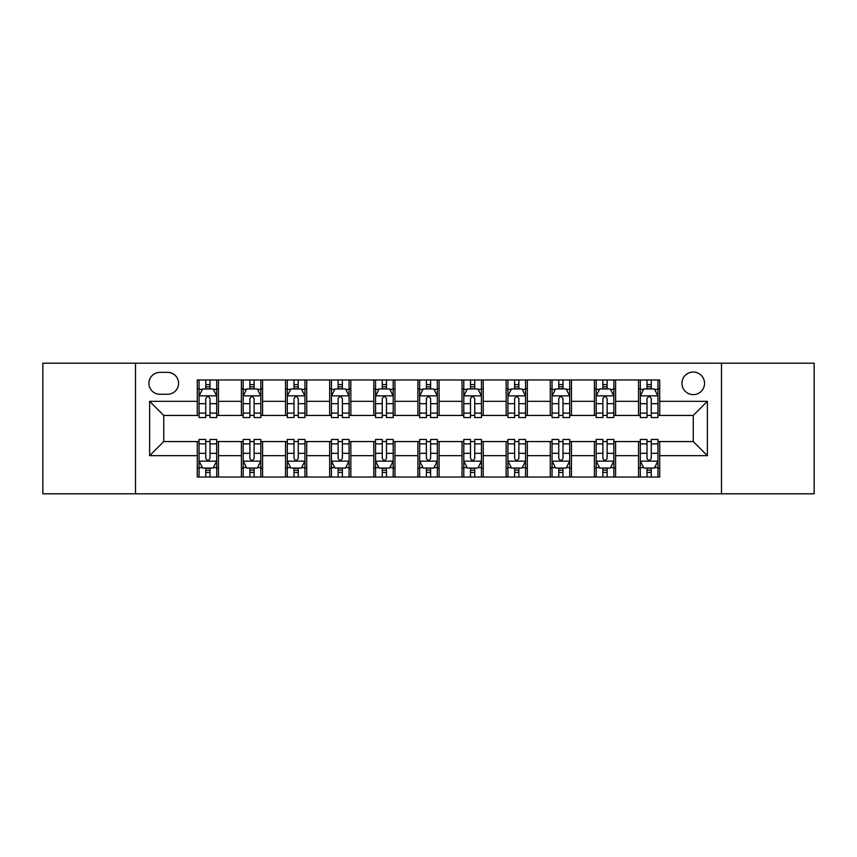 <?xml version="1.0" encoding="UTF-8"?>
<svg xmlns="http://www.w3.org/2000/svg" width="857" height="857" viewBox="0 0 857 857"><rect width="100%" height="100%" fill="white"/><g stroke="black" fill="none" stroke-linecap="round" stroke-linejoin="round"><path stroke-width="1.29" d="M693.249 372.024A11.291 11.291 0 0 0 681.947 383.315A11.291 11.291 0 0 0 693.249 394.616A11.291 11.291 0 0 0 704.54 383.315A11.291 11.291 0 0 0 693.249 372.024M721.487 493.803L814.15 493.803L814.15 363.197L721.487 363.197L721.487 493.803L135.513 493.803L135.513 363.197L42.85 363.197L42.85 493.803L135.513 493.803M159.873 394.263L167.64 394.263A10.948 10.948 0 0 0 178.577 383.315A10.948 10.948 0 0 0 167.64 372.377L159.873 372.377A10.948 10.948 0 0 0 148.925 383.315A10.948 10.948 0 0 0 159.873 394.263M721.487 363.197L135.513 363.197M197.281 455.678L149.632 455.678L149.632 401.322L197.281 401.322L197.281 415.441L163.751 415.441L163.751 441.559L197.281 441.559L197.281 477.038L659.719 477.038L659.719 441.559L693.249 441.559L693.249 415.441L659.719 415.441L659.719 401.322L707.368 401.322L707.368 455.678L659.719 455.678M659.719 401.322L659.719 379.962L197.281 379.962L197.281 401.322M638.529 379.962L638.529 415.441L640.297 415.441M647.003 415.441L651.245 415.441M657.951 415.441L659.719 415.441M638.529 415.441L613.826 415.441M594.404 379.962L594.404 415.441L596.172 415.441M602.878 415.441L607.12 415.441M594.404 415.441L569.701 415.441M550.28 379.962L550.28 415.441L552.047 415.441M558.753 415.441L562.995 415.441M550.28 415.441L525.577 415.441M506.155 379.962L506.155 415.441L507.922 415.441M514.629 415.441L518.871 415.441M506.155 415.441L481.452 415.441M462.03 379.962L462.03 415.441L463.798 415.441M470.504 415.441L474.746 415.441M462.03 415.441L437.327 415.441M417.905 379.962L417.905 415.441L419.673 415.441M426.379 415.441L430.621 415.441M417.905 415.441L393.202 415.441M373.781 379.962L373.781 415.441L375.548 415.441M382.254 415.441L386.496 415.441M373.781 415.441L349.078 415.441M329.656 379.962L329.656 415.441L331.423 415.441M338.129 415.441L342.372 415.441M329.656 415.441L304.953 415.441M285.531 379.962L285.531 415.441L287.299 415.441M294.005 415.441L298.247 415.441M285.531 415.441L260.828 415.441M241.406 379.962L241.406 415.441L243.174 415.441M249.88 415.441L254.122 415.441M241.406 415.441L216.703 415.441M197.281 415.441L199.049 415.441M205.755 415.441L209.997 415.441M197.281 441.559L199.049 441.559M205.755 441.559L209.997 441.559M216.703 441.559L218.471 441.559L218.471 477.038M243.174 441.559L218.471 441.559M249.88 441.559L254.122 441.559M260.828 441.559L262.596 441.559L262.596 477.038M287.299 441.559L262.596 441.559M294.005 441.559L298.247 441.559M304.953 441.559L306.72 441.559L306.72 477.038M331.423 441.559L306.72 441.559M338.129 441.559L342.372 441.559M349.078 441.559L350.845 441.559L350.845 477.038M375.548 441.559L350.845 441.559M382.254 441.559L386.496 441.559M393.202 441.559L394.97 441.559L394.97 477.038M419.673 441.559L394.97 441.559M426.379 441.559L430.621 441.559M437.327 441.559L439.095 441.559L439.095 477.038M463.798 441.559L439.095 441.559M470.504 441.559L474.746 441.559M481.452 441.559L483.219 441.559L483.219 477.038M507.922 441.559L483.219 441.559M514.629 441.559L518.871 441.559M525.577 441.559L527.344 441.559L527.344 477.038M552.047 441.559L527.344 441.559M558.753 441.559L562.995 441.559M569.701 441.559L571.469 441.559L571.469 477.038M596.172 441.559L571.469 441.559M602.878 441.559L607.12 441.559M613.826 441.559L615.594 441.559L615.594 477.038M640.297 441.559L615.594 441.559M647.003 441.559L651.245 441.559M657.951 441.559L659.719 441.559M218.471 379.962L218.471 415.441M197.281 388.789L199.049 388.789M205.755 388.789L209.997 388.789M216.703 388.789L218.471 388.789M197.281 468.211L199.049 468.211M205.755 468.211L209.997 468.211M216.703 468.211L218.471 468.211M241.406 441.559L241.406 477.038M262.596 379.962L262.596 415.441M241.406 388.789L243.174 388.789M249.88 388.789L254.122 388.789M260.828 388.789L262.596 388.789M241.406 468.211L243.174 468.211M249.88 468.211L254.122 468.211M260.828 468.211L262.596 468.211M285.531 441.559L285.531 477.038M285.531 468.211L287.299 468.211M294.005 468.211L298.247 468.211M304.953 468.211L306.72 468.211M306.72 379.962L306.72 415.441M285.531 388.789L287.299 388.789M294.005 388.789L298.247 388.789M304.953 388.789L306.72 388.789M329.656 441.559L329.656 477.038M329.656 468.211L331.423 468.211M338.129 468.211L342.372 468.211M349.078 468.211L350.845 468.211M350.845 379.962L350.845 415.441M329.656 388.789L331.423 388.789M338.129 388.789L342.372 388.789M349.078 388.789L350.845 388.789M373.781 441.559L373.781 477.038M373.781 468.211L375.548 468.211M382.254 468.211L386.496 468.211M393.202 468.211L394.97 468.211M394.97 379.962L394.97 415.441M373.781 388.789L375.548 388.789M382.254 388.789L386.496 388.789M393.202 388.789L394.97 388.789M417.905 441.559L417.905 477.038M417.905 468.211L419.673 468.211M426.379 468.211L430.621 468.211M437.327 468.211L439.095 468.211M439.095 379.962L439.095 415.441M417.905 388.789L419.673 388.789M426.379 388.789L430.621 388.789M437.327 388.789L439.095 388.789M462.03 441.559L462.03 477.038M462.03 468.211L463.798 468.211M470.504 468.211L474.746 468.211M481.452 468.211L483.219 468.211M483.219 379.962L483.219 415.441M462.03 388.789L463.798 388.789M470.504 388.789L474.746 388.789M481.452 388.789L483.219 388.789M506.155 441.559L506.155 477.038M506.155 468.211L507.922 468.211M514.629 468.211L518.871 468.211M525.577 468.211L527.344 468.211M527.344 379.962L527.344 415.441M506.155 388.789L507.922 388.789M514.629 388.789L518.871 388.789M525.577 388.789L527.344 388.789M550.28 441.559L550.28 477.038M550.28 468.211L552.047 468.211M558.753 468.211L562.995 468.211M569.701 468.211L571.469 468.211M571.469 379.962L571.469 415.441M550.28 388.789L552.047 388.789M558.753 388.789L562.995 388.789M569.701 388.789L571.469 388.789M594.404 441.559L594.404 477.038M594.404 468.211L596.172 468.211M602.878 468.211L607.12 468.211M613.826 468.211L615.594 468.211M615.594 379.962L615.594 415.441M594.404 388.789L596.172 388.789M602.878 388.789L607.12 388.789M613.826 388.789L615.594 388.789M638.529 441.559L638.529 477.038M638.529 468.211L640.297 468.211M647.003 468.211L651.245 468.211M657.951 468.211L659.719 468.211M638.529 388.789L640.297 388.789M647.003 388.789L651.245 388.789M657.951 388.789L659.719 388.789M163.751 415.441L149.632 401.322M163.751 441.559L149.632 455.678M707.368 401.322L693.249 415.441M707.368 455.678L693.249 441.559M209.997 384.547L205.755 384.547M216.703 413.128L209.997 413.128L209.997 417.552L216.703 417.552L216.703 396.02L213.168 388.96L202.584 388.96L199.049 396.02L199.049 417.552L205.755 417.552L205.755 413.128L199.049 413.128M199.049 396.02L199.049 379.962M216.703 396.02L216.703 379.962M205.755 388.96L205.755 379.962M209.997 379.962L209.997 388.96M209.997 413.128L209.997 398.676C208.583 395.955 207.169 395.955 205.755 398.676L205.755 413.128M205.755 472.453L209.997 472.453M199.049 443.872L205.755 443.872L205.755 439.448L199.049 439.448L199.049 460.98L202.584 468.04L213.168 468.04L216.703 460.98L216.703 439.448L209.997 439.448L209.997 443.872L216.703 443.872M216.703 460.98L216.703 477.038M199.049 460.98L199.049 477.038M209.997 468.04L209.997 477.038M205.755 477.038L205.755 468.04M205.755 443.872L205.755 458.324C207.169 461.045 208.583 461.045 209.997 458.324L209.997 443.872M254.122 384.547L249.88 384.547M260.828 413.128L254.122 413.128L254.122 417.552L260.828 417.552L260.828 396.02L257.293 388.96L246.709 388.96L243.174 396.02L243.174 417.552L249.88 417.552L249.88 413.128L243.174 413.128M243.174 396.02L243.174 379.962M260.828 396.02L260.828 379.962M249.88 388.96L249.88 379.962M254.122 379.962L254.122 388.96M254.122 413.128L254.122 398.676C252.708 395.955 251.294 395.955 249.88 398.676L249.88 413.128M298.247 384.547L294.005 384.547M304.953 413.128L298.247 413.128L298.247 417.552L304.953 417.552L304.953 396.02L301.418 388.96L290.834 388.96L287.299 396.02L287.299 417.552L294.005 417.552L294.005 413.128L287.299 413.128M287.299 396.02L287.299 379.962M304.953 396.02L304.953 379.962M294.005 388.96L294.005 379.962M298.247 379.962L298.247 388.96M298.247 413.128L298.247 398.676C296.833 395.955 295.419 395.955 294.005 398.676L294.005 413.128M342.372 384.547L338.129 384.547M349.078 413.128L342.372 413.128L342.372 417.552L349.078 417.552L349.078 396.02L345.542 388.96L334.958 388.96L331.423 396.02L331.423 417.552L338.129 417.552L338.129 413.128L331.423 413.128M331.423 396.02L331.423 379.962M349.078 396.02L349.078 379.962M338.129 388.96L338.129 379.962M342.372 379.962L342.372 388.96M342.372 413.128L342.372 398.676C340.957 395.955 339.543 395.955 338.129 398.676L338.129 413.128M249.88 472.453L254.122 472.453M243.174 443.872L249.88 443.872L249.88 439.448L243.174 439.448L243.174 460.98L246.709 468.04L257.293 468.04L260.828 460.98L260.828 439.448L254.122 439.448L254.122 443.872L260.828 443.872M260.828 460.98L260.828 477.038M243.174 460.98L243.174 477.038M254.122 468.04L254.122 477.038M249.88 477.038L249.88 468.04M249.88 443.872L249.88 458.324C251.294 461.045 252.708 461.045 254.122 458.324L254.122 443.872M294.005 472.453L298.247 472.453M287.299 443.872L294.005 443.872L294.005 439.448L287.299 439.448L287.299 460.98L290.834 468.04L301.418 468.04L304.953 460.98L304.953 439.448L298.247 439.448L298.247 443.872L304.953 443.872M304.953 460.98L304.953 477.038M287.299 460.98L287.299 477.038M298.247 468.04L298.247 477.038M294.005 477.038L294.005 468.04M294.005 443.872L294.005 458.324C295.419 461.045 296.833 461.045 298.247 458.324L298.247 443.872M338.129 472.453L342.372 472.453M331.423 443.872L338.129 443.872L338.129 439.448L331.423 439.448L331.423 460.98L334.958 468.04L345.542 468.04L349.078 460.98L349.078 439.448L342.372 439.448L342.372 443.872L349.078 443.872M349.078 460.98L349.078 477.038M331.423 460.98L331.423 477.038M342.372 468.04L342.372 477.038M338.129 477.038L338.129 468.04M338.129 443.872L338.129 458.324C339.543 461.045 340.957 461.045 342.372 458.324L342.372 443.872M386.496 384.547L382.254 384.547M393.202 413.128L386.496 413.128L386.496 417.552L393.202 417.552L393.202 396.02L389.667 388.96L379.083 388.96L375.548 396.02L375.548 417.552L382.254 417.552L382.254 413.128L375.548 413.128M375.548 396.02L375.548 379.962M393.202 396.02L393.202 379.962M382.254 388.96L382.254 379.962M386.496 379.962L386.496 388.96M386.496 413.128L386.496 398.676C385.082 395.955 383.668 395.955 382.254 398.676L382.254 413.128M382.254 472.453L386.496 472.453M375.548 443.872L382.254 443.872L382.254 439.448L375.548 439.448L375.548 460.98L379.083 468.04L389.667 468.04L393.202 460.98L393.202 439.448L386.496 439.448L386.496 443.872L393.202 443.872M393.202 460.98L393.202 477.038M375.548 460.98L375.548 477.038M386.496 468.04L386.496 477.038M382.254 477.038L382.254 468.04M382.254 443.872L382.254 458.324C383.668 461.045 385.082 461.045 386.496 458.324L386.496 443.872M430.621 384.547L426.379 384.547M437.327 413.128L430.621 413.128L430.621 417.552L437.327 417.552L437.327 396.02L433.792 388.96L423.208 388.96L419.673 396.02L419.673 417.552L426.379 417.552L426.379 413.128L419.673 413.128M419.673 396.02L419.673 379.962M437.327 396.02L437.327 379.962M426.379 388.96L426.379 379.962M430.621 379.962L430.621 388.96M430.621 413.128L430.621 398.676C429.207 395.955 427.793 395.955 426.379 398.676L426.379 413.128M474.746 384.547L470.504 384.547M481.452 413.128L474.746 413.128L474.746 417.552L481.452 417.552L481.452 396.02L477.917 388.96L467.333 388.96L463.798 396.02L463.798 417.552L470.504 417.552L470.504 413.128L463.798 413.128M463.798 396.02L463.798 379.962M481.452 396.02L481.452 379.962M470.504 388.96L470.504 379.962M474.746 379.962L474.746 388.96M474.746 413.128L474.746 398.676C473.332 395.955 471.918 395.955 470.504 398.676L470.504 413.128M518.871 384.547L514.629 384.547M525.577 413.128L518.871 413.128L518.871 417.552L525.577 417.552L525.577 396.02L522.042 388.96L511.458 388.96L507.922 396.02L507.922 417.552L514.629 417.552L514.629 413.128L507.922 413.128M507.922 396.02L507.922 379.962M525.577 396.02L525.577 379.962M514.629 388.96L514.629 379.962M518.871 379.962L518.871 388.96M518.871 413.128L518.871 398.676C517.457 395.955 516.043 395.955 514.629 398.676L514.629 413.128M562.995 384.547L558.753 384.547M569.701 413.128L562.995 413.128L562.995 417.552L569.701 417.552L569.701 396.02L566.166 388.96L555.582 388.96L552.047 396.02L552.047 417.552L558.753 417.552L558.753 413.128L552.047 413.128M552.047 396.02L552.047 379.962M569.701 396.02L569.701 379.962M558.753 388.96L558.753 379.962M562.995 379.962L562.995 388.96M562.995 413.128L562.995 398.676C561.581 395.955 560.167 395.955 558.753 398.676L558.753 413.128M607.12 384.547L602.878 384.547M613.826 413.128L607.12 413.128L607.12 417.552L613.826 417.552L613.826 396.02L610.291 388.96L599.707 388.96L596.172 396.02L596.172 417.552L602.878 417.552L602.878 413.128L596.172 413.128M596.172 396.02L596.172 379.962M613.826 396.02L613.826 379.962M602.878 388.96L602.878 379.962M607.12 379.962L607.12 388.96M607.12 413.128L607.12 398.676C605.706 395.955 604.292 395.955 602.878 398.676L602.878 413.128M426.379 472.453L430.621 472.453M419.673 443.872L426.379 443.872L426.379 439.448L419.673 439.448L419.673 460.98L423.208 468.04L433.792 468.04L437.327 460.98L437.327 439.448L430.621 439.448L430.621 443.872L437.327 443.872M437.327 460.98L437.327 477.038M419.673 460.98L419.673 477.038M430.621 468.04L430.621 477.038M426.379 477.038L426.379 468.04M426.379 443.872L426.379 458.324C427.793 461.045 429.207 461.045 430.621 458.324L430.621 443.872M470.504 472.453L474.746 472.453M463.798 443.872L470.504 443.872L470.504 439.448L463.798 439.448L463.798 460.98L467.333 468.04L477.917 468.04L481.452 460.98L481.452 439.448L474.746 439.448L474.746 443.872L481.452 443.872M481.452 460.98L481.452 477.038M463.798 460.98L463.798 477.038M474.746 468.04L474.746 477.038M470.504 477.038L470.504 468.04M470.504 443.872L470.504 458.324C471.918 461.045 473.332 461.045 474.746 458.324L474.746 443.872M514.629 472.453L518.871 472.453M507.922 443.872L514.629 443.872L514.629 439.448L507.922 439.448L507.922 460.98L511.458 468.04L522.042 468.04L525.577 460.98L525.577 439.448L518.871 439.448L518.871 443.872L525.577 443.872M525.577 460.98L525.577 477.038M507.922 460.98L507.922 477.038M518.871 468.04L518.871 477.038M514.629 477.038L514.629 468.04M514.629 443.872L514.629 458.324C516.043 461.045 517.457 461.045 518.871 458.324L518.871 443.872M558.753 472.453L562.995 472.453M552.047 443.872L558.753 443.872L558.753 439.448L552.047 439.448L552.047 460.98L555.582 468.04L566.166 468.04L569.701 460.98L569.701 439.448L562.995 439.448L562.995 443.872L569.701 443.872M569.701 460.98L569.701 477.038M552.047 460.98L552.047 477.038M562.995 468.04L562.995 477.038M558.753 477.038L558.753 468.04M558.753 443.872L558.753 458.324C560.167 461.045 561.581 461.045 562.995 458.324L562.995 443.872M602.878 472.453L607.12 472.453M596.172 443.872L602.878 443.872L602.878 439.448L596.172 439.448L596.172 460.98L599.707 468.04L610.291 468.04L613.826 460.98L613.826 439.448L607.12 439.448L607.12 443.872L613.826 443.872M613.826 460.98L613.826 477.038M596.172 460.98L596.172 477.038M607.12 468.04L607.12 477.038M602.878 477.038L602.878 468.04M602.878 443.872L602.878 458.324C604.292 461.045 605.706 461.045 607.12 458.324L607.12 443.872M651.245 384.547L647.003 384.547M657.951 413.128L651.245 413.128L651.245 417.552L657.951 417.552L657.951 396.02L654.416 388.96L643.832 388.96L640.297 396.02L640.297 417.552L647.003 417.552L647.003 413.128L640.297 413.128M640.297 396.02L640.297 379.962M657.951 396.02L657.951 379.962M647.003 388.96L647.003 379.962M651.245 379.962L651.245 388.96M651.245 413.128L651.245 398.676C649.831 395.955 648.417 395.955 647.003 398.676L647.003 413.128M647.003 472.453L651.245 472.453M640.297 443.872L647.003 443.872L647.003 439.448L640.297 439.448L640.297 460.98L643.832 468.04L654.416 468.04L657.951 460.98L657.951 439.448L651.245 439.448L651.245 443.872L657.951 443.872M657.951 460.98L657.951 477.038M640.297 460.98L640.297 477.038M651.245 468.04L651.245 477.038M647.003 477.038L647.003 468.04M647.003 443.872L647.003 458.324C648.417 461.045 649.831 461.045 651.245 458.324L651.245 443.872M241.406 455.678L218.471 455.678M241.406 401.322L218.471 401.322M285.531 401.322L262.596 401.322M285.531 455.678L262.596 455.678M329.656 401.322L306.72 401.322M329.656 455.678L306.72 455.678M373.781 401.322L350.845 401.322M373.781 455.678L350.845 455.678M417.905 401.322L394.97 401.322M417.905 455.678L394.97 455.678M462.03 401.322L439.095 401.322M462.03 455.678L439.095 455.678M506.155 401.322L483.219 401.322M506.155 455.678L483.219 455.678M550.28 401.322L527.344 401.322M550.28 455.678L527.344 455.678M594.404 401.322L571.469 401.322M594.404 455.678L571.469 455.678M638.529 401.322L615.594 401.322M638.529 455.678L615.594 455.678M216.617 395.848L199.135 395.848M199.049 389.389L202.37 389.389M213.382 389.389L216.703 389.389M205.755 403.668L199.049 403.668M216.703 403.668L209.997 403.668M209.997 386.796L205.755 386.796M199.135 461.152L216.617 461.152M216.703 467.611L213.382 467.611M202.37 467.611L199.049 467.611M209.997 453.332L216.703 453.332M199.049 453.332L205.755 453.332M205.755 470.204L209.997 470.204M260.742 395.848L243.259 395.848M243.174 389.389L246.495 389.389M257.507 389.389L260.828 389.389M249.88 403.668L243.174 403.668M260.828 403.668L254.122 403.668M254.122 386.796L249.88 386.796M304.867 395.848L287.384 395.848M287.299 389.389L290.619 389.389M301.632 389.389L304.953 389.389M294.005 403.668L287.299 403.668M304.953 403.668L298.247 403.668M298.247 386.796L294.005 386.796M348.992 395.848L331.509 395.848M331.423 389.389L334.744 389.389M345.757 389.389L349.078 389.389M338.129 403.668L331.423 403.668M349.078 403.668L342.372 403.668M342.372 386.796L338.129 386.796M243.259 461.152L260.742 461.152M260.828 467.611L257.507 467.611M246.495 467.611L243.174 467.611M254.122 453.332L260.828 453.332M243.174 453.332L249.88 453.332M249.88 470.204L254.122 470.204M287.384 461.152L304.867 461.152M304.953 467.611L301.632 467.611M290.619 467.611L287.299 467.611M298.247 453.332L304.953 453.332M287.299 453.332L294.005 453.332M294.005 470.204L298.247 470.204M331.509 461.152L348.992 461.152M349.078 467.611L345.757 467.611M334.744 467.611L331.423 467.611M342.372 453.332L349.078 453.332M331.423 453.332L338.129 453.332M338.129 470.204L342.372 470.204M393.117 395.848L375.634 395.848M375.548 389.389L378.869 389.389M389.881 389.389L393.202 389.389M382.254 403.668L375.548 403.668M393.202 403.668L386.496 403.668M386.496 386.796L382.254 386.796M375.634 461.152L393.117 461.152M393.202 467.611L389.881 467.611M378.869 467.611L375.548 467.611M386.496 453.332L393.202 453.332M375.548 453.332L382.254 453.332M382.254 470.204L386.496 470.204M437.241 395.848L419.759 395.848M419.673 389.389L422.994 389.389M434.006 389.389L437.327 389.389M426.379 403.668L419.673 403.668M437.327 403.668L430.621 403.668M430.621 386.796L426.379 386.796M481.366 395.848L463.883 395.848M463.798 389.389L467.119 389.389M478.131 389.389L481.452 389.389M470.504 403.668L463.798 403.668M481.452 403.668L474.746 403.668M474.746 386.796L470.504 386.796M525.491 395.848L508.008 395.848M507.922 389.389L511.243 389.389M522.256 389.389L525.577 389.389M514.629 403.668L507.922 403.668M525.577 403.668L518.871 403.668M518.871 386.796L514.629 386.796M569.616 395.848L552.133 395.848M552.047 389.389L555.368 389.389M566.381 389.389L569.701 389.389M558.753 403.668L552.047 403.668M569.701 403.668L562.995 403.668M562.995 386.796L558.753 386.796M613.741 395.848L596.258 395.848M596.172 389.389L599.493 389.389M610.505 389.389L613.826 389.389M602.878 403.668L596.172 403.668M613.826 403.668L607.12 403.668M607.12 386.796L602.878 386.796M419.759 461.152L437.241 461.152M437.327 467.611L434.006 467.611M422.994 467.611L419.673 467.611M430.621 453.332L437.327 453.332M419.673 453.332L426.379 453.332M426.379 470.204L430.621 470.204M463.883 461.152L481.366 461.152M481.452 467.611L478.131 467.611M467.119 467.611L463.798 467.611M474.746 453.332L481.452 453.332M463.798 453.332L470.504 453.332M470.504 470.204L474.746 470.204M508.008 461.152L525.491 461.152M525.577 467.611L522.256 467.611M511.243 467.611L507.922 467.611M518.871 453.332L525.577 453.332M507.922 453.332L514.629 453.332M514.629 470.204L518.871 470.204M552.133 461.152L569.616 461.152M569.701 467.611L566.381 467.611M555.368 467.611L552.047 467.611M562.995 453.332L569.701 453.332M552.047 453.332L558.753 453.332M558.753 470.204L562.995 470.204M596.258 461.152L613.741 461.152M613.826 467.611L610.505 467.611M599.493 467.611L596.172 467.611M607.12 453.332L613.826 453.332M596.172 453.332L602.878 453.332M602.878 470.204L607.12 470.204M657.865 395.848L640.383 395.848M640.297 389.389L643.618 389.389M654.63 389.389L657.951 389.389M647.003 403.668L640.297 403.668M657.951 403.668L651.245 403.668M651.245 386.796L647.003 386.796M640.383 461.152L657.865 461.152M657.951 467.611L654.63 467.611M643.618 467.611L640.297 467.611M651.245 453.332L657.951 453.332M640.297 453.332L647.003 453.332M647.003 470.204L651.245 470.204"/></g></svg>

